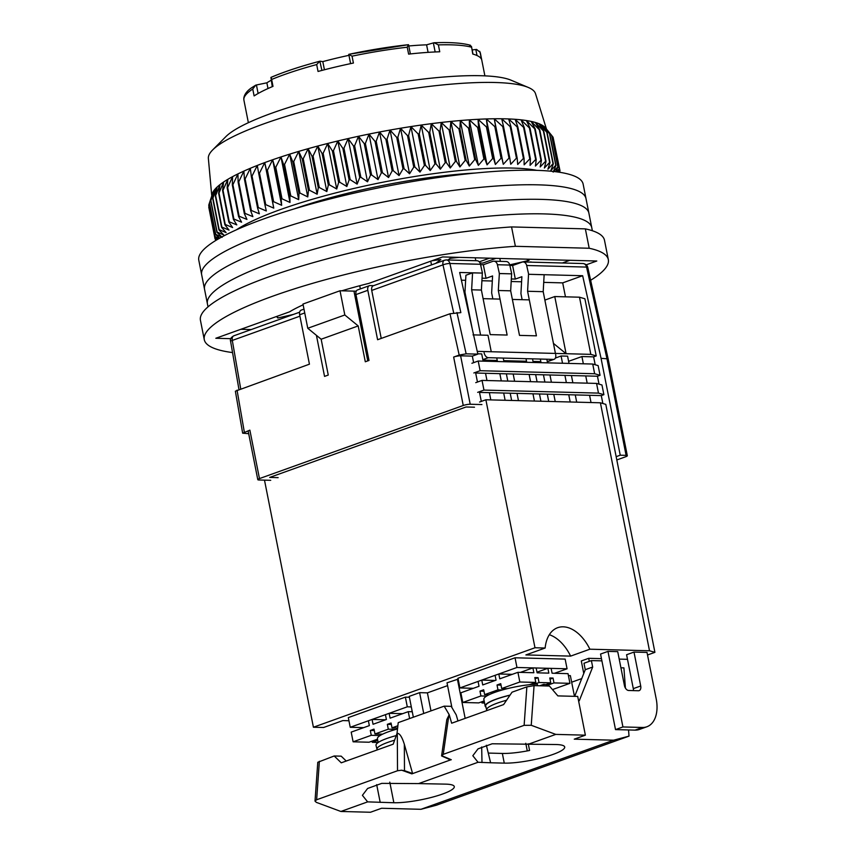 <?xml version="1.0" encoding="UTF-8"?>
<svg xmlns="http://www.w3.org/2000/svg" width="855" height="855" viewBox="0 0 855 855"><rect width="100%" height="100%" fill="white"/><g stroke="black" fill="none" stroke-linecap="round" stroke-linejoin="round"><path stroke-width="1.28" d="M232.549 352.57A205.948 37.887 -11.2 0 1 204.27 339.638L200.433 320.272A205.948 37.887 -11.2 0 1 269.079 276.753A205.948 37.887 -11.2 0 1 511.547 226.928L585.354 228.873A205.948 37.887 -11.2 0 1 604.496 240.266L608.333 259.642A205.948 37.887 -11.2 0 1 590.634 280.28M204.27 339.638A205.948 37.887 -11.2 0 1 272.916 296.119A205.948 37.887 -11.2 0 1 515.383 246.304L511.547 226.928M585.354 228.873L589.191 248.249A205.948 37.887 -11.2 0 1 608.333 259.642M589.191 248.249L515.383 246.304M311.209 203.308L311.851 203.8M303.13 304.829A130.601 24.026 168.8 0 0 289.589 311.819L215.823 338.27L230.882 338.676M356.043 294.932A91.923 16.908 168.8 0 0 354.793 295.338M586.209 264.804L596.79 261.01L442.58 256.938L368.815 283.4A130.601 24.026 168.8 0 0 341.818 290.807L356.236 291.192M240.843 329.293L251.199 329.57M359.72 285.741L360.35 288.915M562.333 262.987L569.847 260.294M293.447 314.416L277.79 318.007A130.601 24.026 -11.2 0 1 276.657 316.457M367.714 360.543A101.969 18.757 -11.2 0 1 368.954 360.169M360.318 316.574A101.969 18.757 168.8 0 0 359.079 316.959M500.389 261.352L499.822 258.445M495.986 258.349L482.765 263.094A101.969 18.757 168.8 0 0 480.029 262.987M475.818 260.711L475.241 257.804M431.508 264.9L430.77 261.17M526.456 259.151A130.601 24.026 -11.2 0 1 529.053 260.422L509.719 264.858M529.972 262.132L530.976 261.908A130.601 24.026 -11.2 0 1 531.233 262.164M431.796 260.807A130.601 24.026 -11.2 0 1 440.817 259.525L435.697 263.393M447.999 259.973L450.158 258.349A130.601 24.026 -11.2 0 1 459.017 257.376M489.488 258.178L479.26 261.844M277.79 318.007L277.426 316.179M484.892 75.86L480.425 53.32A120.555 22.177 168.8 0 0 480.072 52.273L481.44 59.166A120.555 22.177 168.8 0 0 472.783 54.068L471.436 46.32L472.986 54.122M469.523 45.251L471.415 47.175A120.555 22.177 168.8 0 0 438.38 44.888L439.748 51.781A120.555 22.177 168.8 0 0 424.914 52.583A120.555 22.177 168.8 0 0 408.615 54.122L407.247 47.228L408.391 44.706A117.894 21.685 168.8 0 0 348.819 54.335M407.247 47.228A120.555 22.177 168.8 0 0 352.046 56.163L353.404 63.046A120.555 22.177 168.8 0 0 318.039 71.457L316.681 64.563L319.727 61.239C300.362 66.391 284.084 71.777 270.917 77.399M316.681 64.563A120.555 22.177 168.8 0 0 271.634 79.483L273.002 86.366A120.555 22.177 168.8 0 0 254.117 95.92L252.749 89.027L255.752 85.137L251.274 87.98C246.806 91.1 244.306 94.531 243.793 98.304L243.91 100.153A120.555 22.177 168.8 0 1 252.749 89.027M438.38 44.888L434.148 42.75C450.307 42.13 462.416 42.974 470.496 45.294M428.088 52.358L426.592 44.834L433.848 42.782M472.152 49.932L476.609 49.43L480.072 52.273L479.698 51.311L480.425 53.32M258.125 93.494L256.436 84.976L255.752 85.137M271.634 79.483L271.195 77.324A117.894 21.685 168.8 0 1 319.61 61.282M272.264 86.676L270.917 77.41M321.918 70.42L319.834 61.218M352.046 56.163L348.765 54.346L350.603 63.633M426.592 44.834A104.481 19.216 168.8 0 0 408.797 45.978M256.436 84.976L266.867 82.817A104.481 19.216 -11.2 0 1 271.014 80.37M320.101 61.218L322.805 61.613A104.481 19.216 -11.2 0 1 348.958 55.329M268 88.535L266.867 82.817M324.419 69.768L322.805 61.613M208.022 306.849L207.412 303.792A195.902 36.038 -11.2 0 1 272.702 262.389A195.902 36.038 -11.2 0 1 475.701 217.48A195.902 36.038 -11.2 0 1 591.767 227.687L588.892 213.152A195.902 36.038 -11.2 0 0 472.826 202.956A195.902 36.038 -11.2 0 0 269.827 247.865A195.902 36.038 -11.2 0 0 204.537 289.257A195.902 36.038 -11.2 0 1 269.827 247.865A195.902 36.038 -11.2 0 1 472.826 202.956A195.902 36.038 -11.2 0 1 588.892 213.152L586.006 198.627A195.902 36.038 -11.2 0 0 469.94 188.421A195.902 36.038 -11.2 0 0 266.952 233.33A195.902 36.038 -11.2 0 0 201.662 274.722A195.902 36.038 -11.2 0 1 266.952 233.33A195.902 36.038 -11.2 0 1 469.94 188.421A195.902 36.038 -11.2 0 1 586.006 198.627L583.131 184.092A195.902 36.038 -11.2 0 0 467.065 173.886A195.902 36.038 -11.2 0 0 264.077 218.795A195.902 36.038 -11.2 0 0 198.788 260.198L207.412 303.792A195.902 36.038 -11.2 0 1 272.702 262.389A195.902 36.038 -11.2 0 1 475.701 217.48A195.902 36.038 -11.2 0 1 591.767 227.687L592.376 230.754M546.463 129.062L535.497 93.655A166.768 30.673 168.8 0 0 528.315 87.456A166.768 30.673 168.8 0 0 264.035 123.772A166.768 30.673 168.8 0 0 212.639 149.956A166.768 30.673 168.8 0 0 208.364 158.421L211.719 195.346M268.833 161.103A170.786 31.421 -11.2 0 1 272.649 159.757A170.786 31.421 -11.2 0 1 280.974 156.935A170.786 31.421 -11.2 0 1 289.685 154.146A170.786 31.421 -11.2 0 1 298.748 151.388A170.786 31.421 -11.2 0 1 308.131 148.685A170.786 31.421 -11.2 0 1 317.804 146.034A170.786 31.421 -11.2 0 1 327.711 143.469A170.786 31.421 -11.2 0 1 337.832 140.968A170.786 31.421 -11.2 0 1 348.113 138.574A170.786 31.421 -11.2 0 1 358.512 136.266A170.786 31.421 -11.2 0 1 368.997 134.075A170.786 31.421 -11.2 0 1 379.524 132.001A170.786 31.421 -11.2 0 1 390.051 130.056A170.786 31.421 -11.2 0 1 400.535 128.239A170.786 31.421 -11.2 0 1 410.934 126.572A170.786 31.421 -11.2 0 1 421.216 125.044A170.786 31.421 -11.2 0 1 431.326 123.676A170.786 31.421 -11.2 0 1 441.233 122.468A170.786 31.421 -11.2 0 1 450.895 121.421A170.786 31.421 -11.2 0 1 460.279 120.544A170.786 31.421 -11.2 0 1 469.342 119.839A170.786 31.421 -11.2 0 1 478.052 119.305A170.786 31.421 -11.2 0 1 486.367 118.941A170.786 31.421 -11.2 0 1 494.265 118.77A170.786 31.421 -11.2 0 1 501.714 118.77A170.786 31.421 -11.2 0 1 505.423 118.834A170.786 31.421 -11.2 0 1 508.672 118.941A170.786 31.421 -11.2 0 1 515.127 119.305A170.786 31.421 -11.2 0 1 521.037 119.839A170.786 31.421 -11.2 0 1 526.402 120.544A170.786 31.421 -11.2 0 1 531.179 121.421A170.786 31.421 -11.2 0 1 535.348 122.468A170.786 31.421 -11.2 0 1 538.917 123.676A170.786 31.421 -11.2 0 1 541.846 125.054A170.786 31.421 -11.2 0 1 544.143 126.572A170.786 31.421 -11.2 0 1 545.565 127.972L551.774 135.539A175.809 32.34 168.8 0 0 551.603 135.357L544.143 126.572L549.765 133.882A175.809 32.34 168.8 0 0 549.519 133.722L541.846 125.054L547.093 132.386A175.809 32.34 168.8 0 0 546.783 132.247L538.917 123.676L543.759 131.061A175.809 32.34 168.8 0 0 543.385 130.933L535.348 122.468L539.794 129.885A175.809 32.34 168.8 0 0 539.345 129.778L531.179 121.421L535.187 128.891A175.809 32.34 168.8 0 0 534.696 128.806L526.402 120.544L529.993 128.068A175.809 32.34 168.8 0 0 529.427 127.994L521.037 119.839L524.201 127.427A175.809 32.34 168.8 0 0 523.581 127.374L515.127 119.305L517.841 126.968A175.809 32.34 168.8 0 0 517.168 126.925L508.672 118.941L510.948 126.69A175.809 32.34 168.8 0 0 510.221 126.668L501.714 118.77L503.542 126.593A175.809 32.34 168.8 0 0 502.761 126.593L494.265 118.77L495.654 126.679A175.809 32.34 168.8 0 0 494.831 126.69L486.367 118.941L487.318 126.946A175.809 32.34 168.8 0 0 486.442 126.989L478.052 119.305L478.554 127.395A175.809 32.34 168.8 0 0 477.646 127.459L469.342 119.839L469.416 128.036A175.809 32.34 168.8 0 0 468.465 128.111L460.279 120.544L459.926 128.849A175.809 32.34 168.8 0 0 458.943 128.934L450.895 121.421L450.125 129.832A175.809 32.34 168.8 0 0 449.11 129.939L441.233 122.468L440.047 130.997A175.809 32.34 168.8 0 0 439.01 131.125L431.326 123.676L429.744 132.322A175.809 32.34 168.8 0 0 428.686 132.461L421.216 125.044L419.249 133.808A175.809 32.34 168.8 0 0 418.17 133.968L410.934 126.572L408.605 135.443A175.809 32.34 168.8 0 0 407.514 135.624L400.535 128.239L397.853 137.238A175.809 32.34 168.8 0 0 396.752 137.431L390.051 130.056L387.037 139.173A175.809 32.34 168.8 0 0 385.926 139.376L379.524 132.001L376.189 141.235A175.809 32.34 168.8 0 0 375.089 141.46L368.997 134.075L365.374 143.426A175.809 32.34 168.8 0 0 364.273 143.661L358.512 136.266L354.611 145.745A175.809 32.34 168.8 0 0 353.521 145.981L348.113 138.574L343.956 148.161A175.809 32.34 168.8 0 0 342.876 148.417L337.832 140.968L333.45 150.683A175.809 32.34 168.8 0 0 332.392 150.94L327.711 143.469L323.137 153.28A175.809 32.34 168.8 0 0 322.1 153.558L317.804 146.034L313.048 155.973A175.809 32.34 168.8 0 0 312.032 156.251L308.131 148.685L303.226 158.72A175.809 32.34 168.8 0 0 302.243 159.009L298.748 151.388L293.714 161.531A175.809 32.34 168.8 0 0 292.763 161.819L289.685 154.146L284.544 164.395A175.809 32.34 168.8 0 0 283.636 164.684L280.974 156.935L275.77 167.281A175.809 32.34 168.8 0 0 274.893 167.58L272.649 159.757L267.401 170.198A175.809 32.34 168.8 0 0 266.568 170.498L264.74 162.6A170.786 31.421 -11.2 0 1 268.833 161.103M528.315 87.456L511.066 80.199A150.694 27.723 168.8 0 0 272.253 113.02A150.694 27.723 168.8 0 0 225.816 136.682L212.639 149.956M236.333 229.856A167.772 30.866 -11.2 0 1 280.376 209.593A167.772 30.866 -11.2 0 1 536.855 170.359M558.678 172.144L559.972 170.583A175.809 32.34 -11.2 0 1 560.014 170.786L559.191 172.218M556.498 171.834L559.245 168.649A175.809 32.34 -11.2 0 1 559.352 168.841L557.695 172.005M267.401 170.198L273.632 201.705L281.658 205.286L281.135 199.087A175.809 32.34 168.8 0 1 282 198.788L289.984 202.464L289.877 196.19A175.809 32.34 168.8 0 1 290.786 195.902L298.694 199.675L299.004 193.337A175.809 32.34 168.8 0 1 299.955 193.048L307.768 196.917L308.484 190.515A175.809 32.34 168.8 0 1 309.467 190.238L317.152 194.213L318.274 187.758A175.809 32.34 168.8 0 1 319.278 187.48L326.824 191.563L328.331 185.065A175.809 32.34 168.8 0 1 329.367 184.798L336.731 188.998L338.633 182.446A175.809 32.34 -11.2 0 1 339.692 182.19L346.841 186.497L349.118 179.924A175.809 32.34 -11.2 0 1 350.197 179.668L357.123 184.103L359.763 177.487A175.809 32.34 -11.2 0 1 360.853 177.252L367.522 181.794L370.514 175.168A175.809 32.34 -11.2 0 1 371.604 174.944L378.017 179.603L381.33 172.967A175.809 32.34 -11.2 0 1 382.431 172.742L388.544 177.53L392.167 170.882A175.809 32.34 -11.2 0 1 393.268 170.679L399.061 175.585L402.994 168.937A175.809 32.34 -11.2 0 1 404.094 168.745L409.556 173.768L413.756 167.131A175.809 32.34 -11.2 0 1 414.846 166.949L419.955 172.101L424.411 165.475A175.809 32.34 -11.2 0 1 425.491 165.314L430.225 170.573L434.928 163.968A175.809 32.34 -11.2 0 1 435.986 163.829L440.346 169.204L445.252 162.632A175.809 32.34 -11.2 0 1 446.289 162.503L450.254 167.997L455.352 161.456A175.809 32.34 -11.2 0 1 456.356 161.339L459.915 166.949L465.184 160.451A175.809 32.34 -11.2 0 1 466.157 160.355L469.299 166.073L474.707 159.618A175.809 32.34 -11.2 0 1 475.647 159.543L478.362 165.357L483.887 158.966A175.809 32.34 -11.2 0 1 484.796 158.912L487.061 164.833L492.683 158.496A175.809 32.34 -11.2 0 1 493.549 158.453L495.387 164.47L501.062 158.207A175.809 32.34 -11.2 0 1 501.896 158.186L503.285 164.299L509.003 158.1A175.809 32.34 -11.2 0 1 509.783 158.1L510.724 164.299L516.452 158.175A175.809 32.34 -11.2 0 1 517.19 158.196L517.692 164.47L523.41 158.442A175.809 32.34 -11.2 0 1 524.083 158.474L524.136 164.833L529.811 158.88A175.809 32.34 -11.2 0 1 530.431 158.934L530.057 165.368L535.668 159.511A175.809 32.34 -11.2 0 1 536.224 159.575L535.412 166.073L540.926 160.312A175.809 32.34 -11.2 0 1 541.429 160.398L540.189 166.949L545.586 161.285A175.809 32.34 -11.2 0 1 546.024 161.403L544.368 167.997L549.626 162.439A175.809 32.34 -11.2 0 1 550 162.568L547.927 169.204L553.025 163.754A175.809 32.34 -11.2 0 1 553.324 163.904L550.866 170.583L555.761 165.239A175.809 32.34 -11.2 0 1 556.007 165.389L553.153 172.101L557.845 166.864A175.809 32.34 -11.2 0 1 558.016 167.046L555.782 171.748M212.126 194.01A170.786 31.421 -11.2 0 1 212.136 193.989A170.786 31.421 -11.2 0 1 212.136 193.967A170.786 31.421 -11.2 0 1 213.13 191.777A170.786 31.421 -11.2 0 1 214.787 189.468A170.786 31.421 -11.2 0 1 217.085 187.074A170.786 31.421 -11.2 0 1 220.034 184.573A170.786 31.421 -11.2 0 1 223.604 182.008A170.786 31.421 -11.2 0 1 227.793 179.358A170.786 31.421 -11.2 0 1 232.571 176.654A170.786 31.421 -11.2 0 1 237.936 173.896A170.786 31.421 -11.2 0 1 243.867 171.107A170.786 31.421 -11.2 0 1 250.323 168.285A170.786 31.421 -11.2 0 1 257.291 165.443A170.786 31.421 -11.2 0 1 264.74 162.6L259.482 173.127A175.809 32.34 168.8 0 0 258.702 173.426L257.291 165.443L252.043 176.055A175.809 32.34 168.8 0 0 251.317 176.344L250.323 168.285L245.118 178.962A175.809 32.34 168.8 0 0 244.445 179.261L243.867 171.107L238.727 181.859A175.809 32.34 168.8 0 0 238.107 182.147L237.936 173.896L232.902 184.723A175.809 32.34 168.8 0 0 232.336 185.011L232.571 176.654L227.654 187.534A175.809 32.34 168.8 0 0 227.152 187.811L227.793 179.358L223.016 190.291A175.809 32.34 168.8 0 0 222.589 190.569L223.604 182.008L219.008 192.974A175.809 32.34 168.8 0 0 218.634 193.251L220.034 184.573L215.642 195.592A175.809 32.34 168.8 0 0 215.332 195.848L217.085 187.074L212.916 198.114A175.809 32.34 168.8 0 0 212.681 198.36L214.787 189.468L210.864 200.54A175.809 32.34 168.8 0 0 210.693 200.775L213.13 191.777L209.486 202.849A175.809 32.34 168.8 0 0 209.389 203.084L208.791 205.05A175.809 32.34 168.8 0 0 208.748 205.264L214.99 236.782A175.809 32.34 -11.2 0 1 215.022 236.557L219.083 238.513M208.973 206.365L208.77 207.124A175.809 32.34 168.8 0 0 208.802 207.327L215.043 238.834A175.809 32.34 -11.2 0 1 215 238.631L217.074 239.689M281.658 205.286L272.649 159.757M559.972 170.583L553.356 138.574M559.352 168.841L553.11 137.334A175.809 32.34 168.8 0 0 553.003 137.142L551.796 135.635M266.568 170.498L273.76 208.128L265.723 204.634A175.809 32.34 168.8 0 0 264.943 204.933L266.311 210.971L258.285 207.562A175.809 32.34 168.8 0 0 257.558 207.861L259.343 213.814L251.359 210.48A175.809 32.34 168.8 0 0 250.675 210.768L252.877 216.636L244.968 213.365A175.809 32.34 168.8 0 0 244.348 213.665L246.956 219.425L239.133 216.23A175.809 32.34 168.8 0 0 238.577 216.518L241.591 222.182L233.896 219.04A175.809 32.34 168.8 0 0 233.394 219.318L236.803 224.886L229.258 221.798A175.809 32.34 -11.2 0 0 228.819 222.076L232.613 227.537L225.25 224.491A175.809 32.34 -11.2 0 0 224.876 224.758L229.044 230.102L221.873 227.099A175.809 32.34 -11.2 0 0 221.573 227.355L226.105 232.603L219.158 229.621A175.809 32.34 -11.2 0 0 218.923 229.867L223.807 234.997L217.106 232.047A175.809 32.34 -11.2 0 0 216.935 232.282L222.15 237.305L215.727 234.366A175.809 32.34 -11.2 0 0 215.62 234.591L219.671 238.182M273.632 201.705A175.809 32.34 168.8 0 0 272.809 202.004M281.135 199.087L274.893 167.58M264.74 162.6L273.76 208.128M282 198.788L275.77 167.281M259.482 173.127L265.723 204.634M289.984 202.464L280.974 156.935M258.702 173.426L264.943 204.933M289.877 196.19L283.636 164.684M290.786 195.902L284.544 164.395M252.043 176.055L258.285 207.562M298.694 199.675L289.685 154.146M251.317 176.344L257.558 207.861M299.004 193.337L292.763 161.819M299.955 193.048L293.714 161.531M245.118 178.962L251.359 210.48M307.768 196.917L298.748 151.388M244.445 179.261L250.675 210.768M308.484 190.515L302.243 159.009M309.467 190.238L303.226 158.72M238.727 181.859L244.968 213.365M317.152 194.213L308.131 148.685M238.107 182.147L244.348 213.665M318.274 187.758L312.032 156.251M319.278 187.48L313.048 155.973M232.902 184.723L239.133 216.23M326.824 191.563L317.804 146.034M232.336 185.011L238.577 216.518M328.331 185.065L322.1 153.558M294.216 208.898A150.694 27.723 -11.2 0 1 475.348 173.031M329.367 184.798L323.137 153.28M227.654 187.534L233.896 219.04M336.731 188.998L327.711 143.469M217.918 239.197L214.99 236.782M216.55 239.999L215.043 238.834M227.152 187.811L233.394 219.318M338.633 182.446L332.392 150.94M339.692 182.19L333.45 150.683M223.016 190.291L229.258 221.798M346.841 186.497L337.832 140.968M222.589 190.569L228.819 222.076M349.118 179.924L342.876 148.417M350.197 179.668L343.956 148.161M219.008 192.974L225.25 224.491M357.123 184.103L348.113 138.574M218.634 193.251L224.876 224.758M359.763 177.487L353.521 145.981M360.853 177.252L354.611 145.745M215.642 195.592L221.873 227.099M367.522 181.794L358.512 136.266M215.332 195.848L221.573 227.355M370.514 175.168L364.273 143.661M371.604 174.944L365.374 143.426M212.916 198.114L219.158 229.621M378.017 179.603L368.997 134.075M212.681 198.36L218.923 229.867M381.33 172.967L375.089 141.46M382.431 172.742L376.189 141.235M210.864 200.54L217.106 232.047M388.544 177.53L379.524 132.001M210.693 200.775L216.935 232.282M392.167 170.882L385.926 139.376M393.268 170.679L387.037 139.173M209.486 202.849L215.727 234.366M399.061 175.585L390.051 130.056M209.389 203.084L215.62 234.591M402.994 168.937L396.752 137.431M404.094 168.745L397.853 137.238M208.791 205.05L215.022 236.557M409.556 173.768L400.535 128.239M413.756 167.131L407.514 135.624M414.846 166.949L408.605 135.443M208.77 207.124L215 238.631M419.955 172.101L410.934 126.572M424.411 165.475L418.17 133.968M425.491 165.314L419.249 133.808M215.375 239.09L215.652 240.544M430.225 170.573L421.216 125.044M434.928 163.968L428.686 132.461M435.986 163.829L429.744 132.322M440.346 169.204L431.326 123.676M445.252 162.632L439.01 131.125M446.289 162.503L440.047 130.997M450.254 167.997L441.233 122.468M455.352 161.456L449.11 129.939M456.356 161.339L450.125 129.832M459.915 166.949L450.895 121.421M465.184 160.451L458.943 128.934M466.157 160.355L459.926 128.849M469.299 166.073L460.279 120.544M474.707 159.618L468.465 128.111M475.647 159.543L469.416 128.036M478.362 165.357L469.342 119.839M483.887 158.966L477.646 127.459M484.796 158.912L478.554 127.395M487.061 164.833L478.052 119.305M492.683 158.496L486.442 126.989M493.549 158.453L487.318 126.946M495.387 164.47L486.367 118.941M501.062 158.207L494.831 126.69M501.896 158.186L495.654 126.679M503.285 164.299L494.265 118.77M509.003 158.1L502.761 126.593M509.783 158.1L503.542 126.593M516.452 158.175L510.221 126.668M517.19 158.196L510.948 126.69M523.41 158.442L517.168 126.925M524.083 158.474L517.841 126.968M529.811 158.88L523.581 127.374M530.431 158.934L524.201 127.427M535.668 159.511L529.427 127.994M536.224 159.575L529.993 128.068M540.926 160.312L534.696 128.806M541.429 160.398L535.187 128.891M545.586 161.285L539.345 129.778M546.024 161.403L539.794 129.885M549.626 162.439L543.385 130.933M550 162.568L543.759 131.061M553.025 163.754L546.783 132.247M553.324 163.904L547.093 132.386M555.761 165.239L549.519 133.722M556.007 165.389L549.765 133.882M557.845 166.864L551.603 135.357M558.016 167.046L551.774 135.539M559.245 168.649L553.003 137.142M559.961 172.336L559.747 171.246M587.78 267.465A5.023 1.015 167.4 0 0 586.551 267.081A5.023 3.826 91.5 0 0 583.003 263.532C585.643 263.917 587.225 265.232 587.78 267.465L608.14 358.854L627.314 455.715A5.023 0.919 168.8 0 1 625.646 456.773L616.808 459.947M627.314 455.715A5.023 0.919 168.8 0 0 626.095 455.362L620.238 455.202L616.166 456.666M608.14 358.854L601.054 358.341L620.238 455.202M565.465 296.835L562.697 282.877L582.65 275.716L601.054 358.341M582.65 275.716L528.647 274.295L526.68 265.499A5.023 3.826 -88.5 0 0 523.142 261.951A5.023 3.826 -88.5 0 0 522.052 262.132L512.615 265.52L515.309 279.072L521.871 276.721L520.93 293.66L522.127 299.688M453.663 312.823L442.976 264.868A5.023 3.121 -109.7 0 1 444.536 260.219L373.282 285.784A5.023 3.121 70.3 0 0 371.722 290.422L442.976 264.868A5.023 1.015 -12.6 0 1 449.901 263.479L460.856 312.62L449.987 313.764L377.6 339.724L367.821 290.315A5.023 3.121 -109.7 0 1 369.381 285.677A5.023 3.121 -109.7 0 1 370.119 285.559L373.635 285.656M480.574 264.665L483.342 264.74L486.025 278.303L492.587 275.951L491.646 292.891L492.843 298.919M493.859 261.181L506.224 261.512A5.023 3.826 91.5 0 1 509.762 265.061L511.728 273.846L499.363 273.525L497.407 264.729A5.023 3.826 -88.5 0 0 493.859 261.181A5.023 3.826 -88.5 0 0 492.769 261.363L483.342 264.74M509.847 265.445L512.615 265.52M303.985 309.136L301.206 310.13A5.023 3.121 70.3 0 0 299.645 314.768L309.435 364.177L235.371 391.195L242.66 433.196L249.874 430.151A5.023 0.919 168.8 0 0 248.196 431.209L257.793 479.644A5.023 0.919 -11.2 0 1 259.46 478.586L463.25 405.494A5.023 0.919 -11.2 0 1 470.207 404.244L460.61 355.808A5.023 0.919 168.8 0 0 453.652 357.059L459.188 355.071L466.146 353.831L456.944 312.513M473.627 362.67L472.323 356.118L477.86 354.13L459.669 272.478L482.444 273.076L472.569 272.863L465.911 275.246L464.97 292.186L472.27 329.015M562.697 282.877L543.727 282.374M521.582 281.787L511.183 281.509M492.309 281.017L481.91 280.739M465.633 280.312L461.39 280.205M528.529 274.337L527.588 291.266L543.203 291.683L544.143 274.744L528.647 274.295M511.322 278.976L515.309 279.072M482.049 278.196L486.025 278.303M369.381 285.677L357.529 289.93A5.023 3.121 70.3 0 0 355.969 294.569L369.007 360.447L365.299 361.772L358.202 325.926L321.159 339.221L328.256 375.056L324.547 376.392L316.425 335.342M445.273 260.112A5.023 3.826 91.5 0 1 446.363 259.931L476.94 260.732A5.023 3.826 91.5 0 1 480.489 264.281L482.444 273.076M240.704 388.822L232.304 340.429A5.023 3.121 70.3 0 1 233.864 335.791C230.957 337.372 229.877 339.232 230.604 341.38A5.023 0.834 -9.8 0 1 232.304 340.429L299.923 316.179M242.66 433.196L248.687 433.677M477.86 354.13L466.146 353.831M481.301 401.412L479.377 391.729M477.464 382.046L475.54 372.353M482.327 273.119L481.397 290.048L471.629 289.792L472.569 272.863M278.132 477.646L269.678 477.421L466.05 406.991L474.504 407.215M381.234 338.42L371.722 290.422M354.836 295.52L356.086 295.157M367.778 360.885L353.959 291.127L340.023 290.764L302.98 304.049L307.768 328.267L321.159 339.221M257.793 479.644A5.023 0.919 -11.2 0 0 259.012 479.997L270.725 480.307M472.323 356.118L460.61 355.808M481.397 290.048L490.214 334.615L507.133 335.053L498.315 290.497L499.363 273.525M481.921 404.554L470.207 404.244M471.629 289.792L480.596 335.064M484.101 352.762A5.023 3.121 70.3 0 0 488.312 357.689L553.377 359.399A5.023 3.121 70.3 0 0 554.115 359.292A5.023 3.121 70.3 0 0 555.675 354.643M555.429 353.425L543.203 291.683M527.588 291.266L536.416 335.833L519.498 335.384L510.67 290.828L498.315 290.497M554.115 359.292L547.457 361.676A5.023 3.121 -109.7 0 1 547.328 361.718M540.841 361.633L533.039 361.43M526.53 361.259L503.755 360.66M497.247 360.489L482.936 360.115M511.728 273.846L499.245 273.557M307.768 328.267L344.822 314.982L358.202 325.926M344.822 314.982L340.023 290.764M510.67 290.828L511.611 273.889M264.494 480.147L313.411 727.231L534.984 647.759L485.875 399.766L479.58 402.032M475.743 382.655L482.038 380.4L483.962 390.083L477.667 392.349M471.907 363.279L478.202 361.024L480.125 370.707L473.83 372.972M473.029 334.871L487.991 335.267L491.251 351.736L477.25 351.362M534.984 647.759L545.148 648.026A37.673 23.406 -109.7 0 1 557.674 627.688A37.673 23.406 -109.7 0 1 589.875 649.202L649.501 650.773L600.402 402.791L485.875 399.766M633.405 690.605A5.023 3.121 -109.7 0 0 633.298 688.638L626.587 654.738L633.993 652.076L647.011 652.418L656.213 698.92A30.139 18.725 70.3 0 1 646.872 726.771A30.139 18.725 70.3 0 1 642.447 727.466L635.041 730.127A30.139 18.725 70.3 0 0 639.455 729.433L646.872 726.771M635.041 730.127L615.514 729.604L600.552 654.054L607.969 651.392L617.727 651.649L624.439 685.55A5.023 3.121 -109.7 0 0 628.649 690.487L638.418 690.744A5.023 3.121 -109.7 0 0 639.155 690.626A5.023 3.121 -109.7 0 0 640.705 685.988L633.993 652.076M601.46 658.639L588.7 658.307L581.293 660.958L583.762 673.473M619.202 659.109L627.495 659.323M413.35 717.206L409.224 696.376L419.602 692.646L427.404 692.86L447.571 685.625M451.921 707.609L447.015 682.814L458.162 679.116M568.415 675.6L570.37 675.653L574.464 696.333M571.664 682.205L581.731 678.592M647.513 654.994L654.909 652.344L649.501 650.773M589.875 649.202L570.616 656.116L525.889 654.93L545.148 648.026M313.411 727.231L323.585 727.498L342.855 720.583L348.936 720.744M595.187 364.754L593.616 356.856L596.213 355.926L584.895 298.769L579.498 297.198L554.767 296.546L566.085 353.703L491.251 351.736M599.024 384.13L597.453 376.232L600.05 375.302L598.137 365.609L592.729 364.038L594.642 373.731L480.125 370.707M602.861 403.507L601.289 395.598L603.886 394.668L601.963 384.985L596.566 383.414L482.038 380.4M654.909 652.344L605.8 404.362L600.402 402.791M570.616 656.116A37.673 23.406 70.3 0 0 549.316 634.709M607.969 651.392L622.932 726.953L642.447 727.466M588.7 658.307L589.298 661.342M527.279 750.925L525.772 743.294M465.163 718.371L457.393 679.094M430.973 710.89L427.404 692.86M544.87 300.094L554.767 296.546M483.096 298.651L500.015 299.1M512.38 299.432L529.298 299.87M596.213 355.926L590.805 354.355L579.498 297.198M600.05 375.302L594.642 373.731M603.886 394.668L598.479 393.108L596.566 383.414M568.607 361.312L581.913 356.546L593.616 356.856M590.805 354.355L566.085 353.703L553.452 343.4M477.785 353.799L481.707 353.906L483.139 361.152M555.408 358.031L561.083 356.001L567.592 356.172L569.024 363.418M490.813 399.905L489.37 392.648L479.505 392.392M486.976 380.528L485.533 373.282L499.854 373.656L501.287 380.903M497.45 361.526L496.734 357.914M505.123 400.279L503.691 393.033L510.2 393.204L532.975 393.802L534.407 401.048M511.632 400.45L510.2 393.204M499.854 373.656L506.363 373.827L507.795 381.074M503.242 358.085L503.958 361.708M518.451 400.632L517.019 393.386M514.614 381.255L513.182 374.009M510.777 361.879L510.574 360.842M530.57 381.672L529.138 374.426L506.363 373.827M526.733 362.306L526.017 358.683M540.916 401.219L539.473 393.973L532.975 393.802M529.138 374.426L535.636 374.597L537.079 381.854M532.526 358.854L533.242 362.477M544.881 382.057L543.449 374.811L535.636 374.597M541.044 362.68L540.328 359.057M548.718 401.433L547.286 394.176L568.757 394.743L570.189 401.989M555.226 401.604L553.794 394.347M543.449 374.811L549.957 374.982L551.389 382.228M546.837 359.228L547.553 362.851M566.363 382.623L564.92 375.366L549.957 374.982M562.526 363.247L561.083 356.001M576.698 402.171L575.265 394.914L568.757 394.743M564.92 375.366L571.429 375.548L572.861 382.794M571.429 375.548L585.739 375.922L587.182 383.168M583.345 363.792L581.913 356.546M591.019 402.545L589.576 395.299L601.289 395.598M615.514 729.604L622.932 726.953M423.727 713.487L419.602 692.646M598.479 393.108L483.962 390.083M489.37 392.648L503.691 393.033M539.473 393.973L547.286 394.176M575.265 394.914L589.576 395.299M478.202 361.024L592.729 364.038M585.739 375.922L597.453 376.232M475.669 373.015L485.533 373.282M485.95 707.106A33.153 6.103 -11.2 0 1 485.18 706.123A33.153 6.103 -11.2 0 1 510.061 695.104M537.592 685.731L537.282 684.139A33.153 6.103 168.8 0 0 502.077 690.049A33.153 6.103 168.8 0 0 483.845 699.337L485.18 706.123M548.696 686.02A33.153 6.103 168.8 0 0 543.791 684.31L544.101 685.902M539.697 685.785L543.791 684.31M397.522 728.952A33.153 6.103 168.8 0 0 377.418 738.763L378.166 742.503M509.975 695.222A32.65 6.006 168.8 0 0 485.693 706.08L486.677 709.96A32.437 5.964 -11.2 0 1 506.566 700.245M396.26 735.578A32.65 6.006 168.8 0 0 376.018 745.421L377.002 749.301A32.437 5.964 -11.2 0 1 394.615 740.206M490.61 762.778L504.268 763.13A35.162 6.466 -11.2 0 0 542.968 757.519A35.162 6.466 -11.2 0 0 564.706 747.003A35.162 6.466 -11.2 0 0 556.145 744.523L492.181 743.775L478.02 748.862L472.815 755.724L478.052 762.265L490.61 762.778L486.367 745.261M478.052 762.265L418.597 783.597L445.733 784.131A35.162 6.466 -11.2 0 1 454.294 786.6A35.162 6.466 -11.2 0 1 432.545 797.117A35.162 6.466 -11.2 0 1 393.856 802.738L389.773 782.122M488.686 753.084L502.355 753.447A35.162 6.466 168.8 0 0 529.587 750.476L528.262 743.807M529.01 743.989L555.771 734.392L585.376 735.172L574.261 739.158L613.612 740.195L420.949 809.3L436.339 805.239L629.013 736.134L628.543 729.956M625.422 688.093L623.904 667.873L620.922 667.787M601.909 660.862L591.393 660.594L583.986 663.245L585.269 669.7L574.678 696.344M585.376 735.172L577.702 696.419L557.866 695.895L549.434 686.041L534.065 685.635L526.862 686.875L512.038 692.187L503.606 704.584L451.664 723.212L449.217 714.716L444.173 706.155L451.184 706.337L456.228 714.908L457.97 720.957M420.949 809.3L381.597 808.264L370.482 812.25L340.878 811.47L367.639 801.872L393.856 802.738M444.173 706.155L398.227 722.635L397.009 733.44L393.193 744.192L341.252 762.82L334.198 755.98L317.782 762.275L315.014 801.103L316.639 799.767L397.522 770.75L401.668 770.195L411.864 773.871L450.532 759.903L441.608 755.948L451.28 759.732L441.618 755.638L446.834 719.504L449.217 714.716M376.681 784.644L380.197 802.375M334.198 755.98L341.198 756.162L346.232 761.036M613.612 740.195L629.013 736.134M591.393 660.594L592.675 667.05L579.284 700.747L578.557 700.726M585.269 669.7L592.675 667.05M441.608 755.948L443.232 754.356L524.126 725.339L531.244 725.286L555.771 734.392M340.878 811.47L316.35 802.364L315.014 801.103M418.597 783.597L381.768 783.372L367.607 788.47L362.402 795.332L367.639 801.872M397.009 733.44L397.297 733.344C399.68 733.301 402.032 736.946 404.33 744.267L412.591 773.508L404.49 770.654L404.33 744.267M451.28 759.732L450.532 759.903M401.668 770.28L404.49 770.654M512.284 674.339L498.807 673.986L499.769 678.827L517.927 672.319L533.862 672.735L532.911 667.894L536.16 667.979L537.122 672.821L548.835 673.131L547.873 668.289L551.122 668.375L552.084 673.216L568.03 673.644L569.943 683.327L552.469 689.59M547.617 685.197L553.997 682.91L569.943 683.327M484.571 703.045L481.974 702.981L481.75 701.805M495.237 680.452L481.76 680.099L478.063 681.424L479.024 686.276L460.866 692.785L462.779 702.468L478.725 702.895L484.154 700.94M517.927 672.319L519.84 682.001L535.786 682.429L534.824 677.577L538.073 677.673L539.035 682.514L550.748 682.824L549.786 677.972L553.046 678.058L553.997 682.91M550.022 679.148L553.046 678.058M481.974 702.981L484.39 702.115M462.779 702.468L480.938 695.959L486.548 696.109M547.873 668.289L536.993 672.19M507.293 688.67L501.682 688.521L519.84 682.001M535.786 682.429L529.395 684.716M534.033 684.31L539.035 682.514M550.748 682.824L545.747 684.62M480.938 695.959L479.976 691.118L483.962 691.225M501.682 688.521L500.731 683.669L497.022 685.005L497.984 689.846L484.646 694.634L483.684 689.782L479.976 691.118M498.807 673.986L495.098 675.311L496.06 680.163L482.722 684.941L481.76 680.099M535.059 678.752L538.073 677.673M532.911 667.894L520.396 672.383M489.039 694.752L484.646 694.634M497.984 689.846L502.377 689.964M497.022 685.005L501.009 685.111M378.156 742.471L372.31 742.311L372.075 741.146M385.562 719.792L372.096 719.44L368.387 720.765L369.349 725.606L351.191 732.126L353.115 741.809L369.05 742.226L377.504 739.201M402.609 713.679L389.132 713.327L390.094 718.168L408.252 711.659L412.27 711.766M408.252 711.659L409.62 718.553M372.31 742.311L377.739 740.366M353.115 741.809L371.262 735.3L380.122 735.535M397.628 728L392.018 727.851L397.874 725.756M371.262 735.3L370.311 730.459L374.298 730.555M392.018 727.851L391.056 723.009L387.347 724.345L388.309 729.187L374.971 733.964L374.009 729.123L370.311 730.459M389.132 713.327L385.434 714.652L386.396 719.493L373.047 724.281L372.096 719.44M412.163 711.2L410.721 711.723M382.613 734.167L374.971 733.964M388.309 729.187L395.951 729.39M387.347 724.345L391.334 724.442M473.381 688.296L459.905 687.944L457.991 678.25L515.041 657.784L565.144 659.109L567.068 668.792L554.553 673.28M515.041 657.784L516.965 667.477L567.068 668.792M459.905 687.944L516.965 667.477M557.588 672.19A14.065 8.742 -109.7 0 1 555.793 673.259A14.065 8.742 -109.7 0 1 555.632 673.312L555.793 673.259M363.706 727.637L350.229 727.284L348.316 717.591L405.377 697.124L409.395 697.231M405.377 697.124L407.29 706.818L411.308 706.914M350.229 727.284L407.29 706.818M433.357 42.9L435.152 51.952M475.829 49.494L477.026 55.543M526.68 265.499L586.551 267.081L606.911 358.491L626.095 455.362M304.733 312.951L299.645 314.768M367.821 290.315L355.969 294.569M497.407 264.729L509.762 265.061M444.536 260.219L446.363 259.931A5.023 3.826 91.5 0 1 449.901 263.479L480.489 264.281M249.874 430.151L259.46 478.586M463.25 405.494L453.652 357.059M459.188 355.071L449.987 313.764M237.049 390.137L244.338 432.138M482.84 359.656L488.312 357.689M553.377 359.399L547.307 361.579M633.298 688.638L640.705 685.988M481.996 762.542L481.675 746.981M504.268 763.13L502.355 753.447M534.065 685.635L531.244 725.286M397.297 733.344L397.522 770.75M316.639 799.767L319.375 761.292M526.862 686.875L524.126 725.339M443.232 754.356L448.939 714.823M496.018 679.96L495.195 680.452M386.353 719.29L385.52 719.792M248.367 122.693L243.91 100.153M408.455 44.684L348.787 54.335M408.562 44.759L410.379 53.929M233.864 335.791L299.635 312.193M583.003 263.532L523.142 261.951M238.951 389.452L230.604 341.38M486.677 709.96L486.848 710.591M377.173 749.931L377.002 749.301"/></g></svg>
